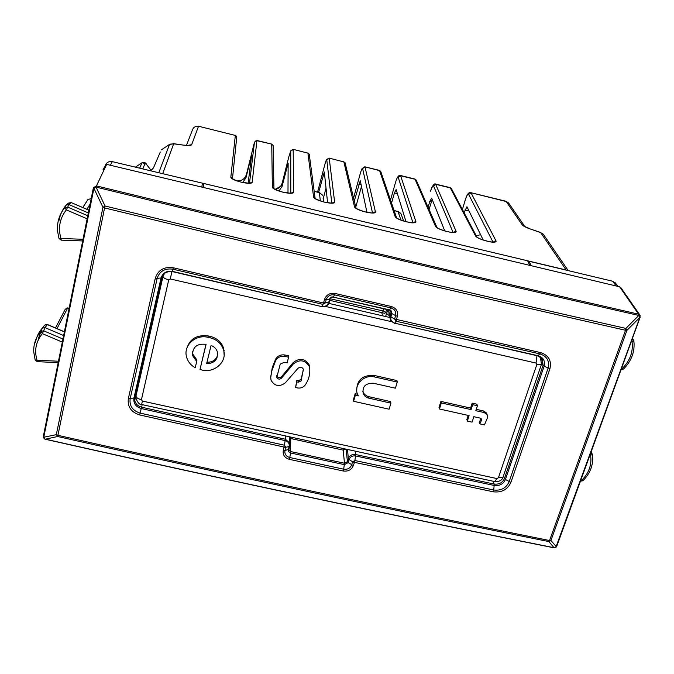 <?xml version="1.0" encoding="UTF-8"?>
<svg xmlns="http://www.w3.org/2000/svg" width="674" height="674" viewBox="0 0 674 674"><rect width="100%" height="100%" fill="white"/><g stroke="black" fill="none" stroke-linecap="round" stroke-linejoin="round"><path stroke-width="1.01" d="M509.089 203.674L505.618 201.164L470.856 192.68M317.589 192.048L324.624 165.366M275.304 189.411C278.876 188.56 281.176 186.428 282.204 182.991L288.851 156.697M236.869 180.952C241.764 181.095 244.957 178.905 246.457 174.389L254.477 142.147L256.912 140.697L255.075 141.152M195.157 126.72L198.535 126.232L235.327 135.432L198.56 126.24M462.406 209.488L465.405 199.538C467.031 194.373 468.767 192.065 470.612 192.621L506.208 201.526L522.097 224.703C523.091 225.95 525.577 227.298 529.57 228.73L540.691 232.623L543.286 234.215L540.691 232.623L566.126 269.988L161.507 173.395M464.091 212.698L466.947 206.724L483.207 240.028M428.083 207.28L429.776 201.509L431.655 198.164L444.781 230.955M391.552 203.076L394.433 192.949L396.135 189.546L406.009 221.721M354.288 201.004L360.253 180.716L366.942 212.318M318.659 192.309L324.32 171.996L327.589 202.773M278.985 191.02L282.103 186.319L288.143 163.218L287.983 193.059M242.733 182.511L246.01 177.641L251.739 154.38L248.158 183.176M476.383 236.018L480.562 234.603M566.126 269.988L567.222 270.375M568.207 270.611L543.766 234.923M170 144.177L173.656 143.832L169.519 144.438L158.778 172.738M135.381 167.152L142.13 162.678M146.494 164.372L151.086 170.446M161.372 149.855L169.359 144.539M160.294 152.029L153.487 167.851L150.664 170.8M139.661 168.171L141.995 162.754L145.053 163.479L146.629 164.633M202.975 187.364L203.893 183.395L203.262 187.431M155.071 304.378L155.888 304.437M527.59 260.779L529.815 265.379M326.056 188.021L323.183 198.847M361.508 186.243L355.762 207.154M432.177 199.47L429.052 209.496M161.255 284.167L160.774 284.057L162.704 275.498M381.762 312.357L382.52 315.803M160.1 289.272L160.774 284.057M323.309 302.963L173.26 267.755L172.957 269.187L322.829 304.336L323.579 302.82L328.634 302.559C327.454 305.558 325.188 306.83 321.843 306.375L322.829 304.336L325.289 302.98L326.216 299.585L324.506 299.433L323.579 302.82M384.761 313.14L385.73 312.407L386.59 309.459M139.501 380.439L139.038 380.338L143.714 361.82M136.586 391.198L134.749 397.845L134.749 400.246L136.485 393.768L139.038 380.338M390.853 307.9C394.728 309.206 396.304 311.784 395.596 315.626L397.374 316.283C398.275 311.43 396.287 308.178 391.4 306.527L335.062 293.46C329.839 292.76 326.317 294.757 324.506 299.433M394.602 318.996L540.59 352.595C548.703 355.333 551.804 360.75 549.883 368.847L510.892 482.382C507.573 489.602 501.726 492.745 493.368 491.818L354.499 462.347L353.336 465.557L348.188 462.591L344.38 464.647L290.57 452.979L289.761 457.528L343.681 469.197L343.285 471.008C348.222 471.606 351.575 469.786 353.336 465.557M283.299 450.358C282.583 454.849 284.605 457.84 289.348 459.348L289.761 457.528C286.003 456.332 284.403 453.956 284.967 450.401L283.299 450.358L283.981 447.031L139.67 414.948L141.237 408.537C135.794 406.826 133.351 403.389 133.915 398.233L161.002 278.076C162.813 272.802 166.655 270.569 172.544 271.395L321.692 306.586C326.174 306.619 328.676 305.212 329.198 302.356L328.626 302.559L330.007 298.22L331.743 296.973L333.554 296.914L335.062 293.46M173.252 267.755C164.043 266.516 158.061 270.004 155.306 278.219L128.321 398.772C127.411 406.801 131.194 412.193 139.661 414.948M45.2 439.229L57.678 436.516C228.663 475.077 392.394 510.1 548.897 541.584L549.554 540.54C392.908 509.005 229.008 473.932 57.854 435.311L56.33 434.654L57.678 436.516L104.588 207.937L102.945 207.322L105.06 206.017L104.588 207.937C286.602 252.093 460.241 292.87 625.514 330.26L549.554 540.54L550.919 540.506L548.897 541.584L554.146 547.844L555.106 547.81M389.353 310.099L391.383 311L391.889 313.587L395.596 315.626L394.602 318.987L396.017 321.228L396.548 319.872M493.368 491.818L493.739 490.023L354.912 460.536L354.499 462.347M347.523 449.465L348.323 458.573C349.604 455.464 352.064 454.124 355.687 454.562L354.912 460.536L352.553 461.783L354.246 462.474M290.747 437.064L290.57 452.979L288.641 451.715L288.278 449.583L284.967 450.401L285.818 447.283L284.142 447.25M289.753 446.104L288.278 449.592L289.138 446.474L285.818 447.283L284.386 445.202L283.981 447.031M554.07 547.827L554.146 547.844C392.251 515.475 222.589 479.265 45.175 439.221L44.273 438.808L43.81 437.266L45.15 439.103C222.647 479.163 392.386 515.391 554.357 547.777L556.353 546.724L550.919 540.506L626.921 330.37L625.893 328.415L638.809 315.457L639.828 317.412L640.182 317.117M105.06 206.017L96.053 187.111C286.071 233.533 466.989 276.315 638.809 315.457L639.828 317.412L626.921 330.37L625.514 330.26L625.893 328.415C460.645 291 287.031 250.197 105.06 206.017M44.214 438.757L43.768 437.232L56.33 434.654L102.945 207.322L93.956 188.408L96.053 187.111L96.5 185.914C286.248 232.294 466.939 275.043 638.556 314.16L640.123 315.466M93.374 187.827L43.347 436.322L43.768 437.232L93.913 188.383L96.5 185.914L93.956 188.408L93.391 187.726L96.449 185.889L106.669 164.38L619.625 286.812L620.931 287.764M44.198 438.749L43.321 436.567M64.375 331.878L47.349 324.607L45.023 327.631L63.634 335.568M87.14 218.806L66.355 209.875L68.9 204.567L88.319 212.925M632.128 339.224L633.459 339.991L633.88 341.137L631.066 342.139M62.311 342.114L42.369 333.63C35.924 341.516 34.138 350.387 37.019 360.245L35.149 359.95L33.734 351.862C33.464 344.144 35.848 337.303 40.887 331.347L42.369 333.63L45.023 327.631L42.285 328.162L40.887 331.347L43.65 330.799L62.935 339.014M66.532 204.744L68.285 203.177L71.107 202.545L68.891 204.559L66.077 205.157L64.771 207.693L67.619 207.087L87.755 215.739M64.401 331.76L47.407 324.506L44.61 325.18L42.285 328.162C38.704 332.307 36.438 337.025 35.478 342.316M59.135 220.171C60.129 214.576 62.446 209.572 66.077 205.166M201.829 187.094L202.427 183.176L112.322 161.634C108.632 161.12 106.256 162.552 105.195 165.939L103.08 169.587L106.029 165.728M615.615 283.274L612.565 281.218L528.905 261.217L528.458 262.574M531.398 265.758L528.905 261.217M82.894 207.558L87.839 199.673L91.234 198.468L87.839 199.673L82.801 207.525M55.487 327.96L65.184 309.358L67.754 307.858L68.984 308.38M389.041 314.067L388.637 309.998L390.473 320.31M142.222 404.644L141.237 408.537L285.22 440.619C288.295 441.605 289.601 443.559 289.138 446.474L289.82 445.851L289.753 443.012L285.397 439.237L284.386 445.202L140.108 413.103C132.66 410.677 129.332 405.933 130.133 398.873L157.16 278.396L161.836 277.806L164.742 273.189M345.813 449.086L343.184 450.114L344.481 463.249L343.681 469.197C347.599 469.668 350.253 468.228 351.643 464.866L352.553 461.783L349.098 459.516L348.188 462.591L347.422 461.656L346.124 449.154M328.769 303.384L389.816 317.488M186.462 349.637C189.234 339.148 196.471 334.574 208.19 335.922L210.322 336.402C217.197 338.222 221.67 342.282 223.726 348.593L224.13 355.173M192.596 355.619L196.715 361.491L196.943 360.042L192.84 354.187L192.596 355.619C192.385 347.093 196.884 343.344 206.092 344.355L200.018 369.386L205.966 344.313M192.84 354.187L192.621 351.247M309.737 368.619L309.155 364.861C304.817 358.391 299.492 357.65 293.182 362.629L281.538 376.673C279.626 378.156 278.05 377.903 276.803 375.915L276.736 375.679M295.541 387.558L296.838 380.439L298.296 380.726L298.346 382.217L301.135 380.869L303.367 369.133C301.944 366.951 300.149 366.681 298.001 368.307L285.338 382.807C279.499 387.137 274.748 386.295 271.074 380.296L270.737 377.608L271.656 371.366L275.607 360.582C277.646 357.245 280.721 355.855 284.832 356.411L288.565 357.144L287.225 362.848L284.293 362.275L280.241 364.086L276.787 377.389C278.042 379.386 279.626 379.639 281.538 378.156L293.215 364.086C299.542 359.09 304.875 359.832 309.223 366.319L309.728 368.459C310.183 374.458 308.667 379.984 305.179 385.039C303.283 387.449 300.739 388.418 297.563 387.954L295.541 387.558L296.88 381.931L298.346 382.217M303.46 369.428L301.084 379.386L298.296 380.726M270.754 376.833L272.304 367.44L275.615 359.141C277.654 355.813 280.729 354.423 284.824 354.979L288.548 355.712L288.565 357.144M362.688 391.173L364.499 394.391L367.625 396.396L390.625 401.611L390.912 403.145L389.092 409.202L353.597 401.291L353.403 399.758L355.164 393.683L357.557 394.223M356.74 390.634C356.748 379.917 362.587 374.862 374.264 375.46L396.944 380.574L397.256 382.065L395.411 388.19L373.312 383.228C365.418 383.144 362.073 386.657 363.278 393.768L365.097 396.278L367.852 397.921L390.912 403.145M439.44 408.992L439.018 407.45L440.922 401.409L470.57 408.065L472.171 403.136L476.906 404.198L477.428 405.74L475.81 410.677L484.193 412.555L487.125 414.62L487.445 417.88L484.454 424.906L479.745 423.853L481.388 420.576L481.362 418.975L480.132 418.099L473.856 416.692L472.078 422.143L467.352 421.09L469.121 415.631L439.44 408.992L441.344 402.942L471.075 409.615L472.685 404.67L477.428 405.74M476.248 409.345L483.654 411.005L486.577 413.061L487.058 414.426M479.745 423.853L479.214 422.278L480.857 419.001L481.388 420.576M481.009 418.546L480.857 419.001M467.352 421.09L466.863 419.514L468.186 415.428M217.761 354.802C216.244 359.823 212.647 362.309 206.969 362.258M224.156 350.581L223.692 350.472M208.19 335.922L207.988 337.312C195.738 334.127 183.353 345.307 186.471 356.605C187.701 361.433 190.616 365.139 195.207 367.718L196.715 361.491M200.018 369.386C212.874 374.5 227.652 362.435 223.566 350.008C221.502 343.689 217.02 339.62 210.128 337.792L207.988 337.312M211.072 345.467L206.623 363.699C214.543 363.311 218.157 359.453 217.449 352.131C216.489 348.972 214.357 346.748 211.072 345.467M296.838 380.439L296.88 381.931M355.164 393.683L355.358 395.208L358.374 395.874L357.683 394.517C353.184 385.334 363.876 374.095 374.517 376.943L397.256 382.065M353.597 401.291L355.358 395.208M470.57 408.065L471.075 409.615M440.922 401.409L441.344 402.942M472.171 403.136L472.685 404.67M621.091 369.537L622.439 368.324L621.664 367.962M582.976 480.697L580.946 479.812M61.3 240.155L60.938 238.47L58.967 238.352L57.568 231.216C56.869 222.395 59.27 214.559 64.771 207.693L66.355 209.875C59.725 218.384 57.922 227.922 60.938 238.47L83.012 239.287M465.389 199.689C466.796 195.367 467.874 193.59 468.632 194.356L471.092 192.958L495.879 240.643C498.474 244.738 477.015 239.59 475.44 235.732L450.325 187.886L435.968 184.381L433.508 185.788C432.876 185.055 431.882 186.858 430.526 191.205L430.551 191.071C432.657 185.434 434.334 183.101 435.556 184.069L456.003 231.064C458.21 235.083 436.592 229.893 435.412 226.119L415.066 179.284L400.609 175.762L415.833 221.417C417.644 225.352 395.865 220.128 395.099 216.438L379.58 170.623L364.777 166.798L362.048 168.652M451.639 189.057L449.853 187.557L435.766 184.12M396.784 178.694C398.115 176.04 399.278 174.962 400.28 175.459L400.609 175.762L398.157 177.178L412.968 222.799M416.456 180.674L414.662 178.972L400.457 175.501M395.469 182.553L390.516 200.035M381.037 172.274L379.251 170.328L364.92 166.832M353.58 198.063L360.16 173.985M329.148 158.104L343.866 161.912L329.038 158.078L326.578 159.612M317.757 191.467L317.766 192.09M293.148 149.325L307.917 153.141L293.072 149.299L290.713 150.791M282.221 182.94L282.103 186.319M271.639 144.076L256.912 140.697L252.202 182.115C252.371 185.704 229.935 180.32 230.845 176.984L235.327 135.432L236.776 136.712L232.505 178.425L230.845 176.984M372.68 213.018L375.376 211.695L365.03 167.076L362.587 168.5C362.208 167.818 361.39 169.68 360.135 174.086M375.376 211.695C376.783 215.545 354.844 210.288 354.482 206.682L343.866 161.912L345.113 162.855L355.906 207.735L354.482 206.682M331.962 203.169L334.616 201.905L329.224 158.339L326.78 159.772C326.536 159.123 325.803 161.01 324.598 165.442M334.616 201.905C335.618 205.671 313.52 200.372 313.57 196.85L307.917 153.141L309.231 154.186L315.07 198.021L313.57 196.85M290.941 193.236L293.561 192.048L293.182 149.552L290.747 150.984L288.843 156.747M293.561 192.048C294.15 195.73 271.883 190.388 272.363 186.959L271.74 144.32L273.122 145.466L273.939 188.257L272.363 186.959M186.445 145.357L192.402 130.074C193.362 127.201 195.384 125.987 198.459 126.434L191.669 144.666C191.138 145.576 188.88 145.795 184.887 145.314L173.656 143.832L162.754 173.555M468.632 194.356L493.006 242.101M433.508 185.788L453.105 232.496C452.305 233.078 437.578 229.505 436.685 226.986L435.412 226.119M395.436 182.671C396.75 178.298 397.652 176.462 398.157 177.178M372.52 213.026L362.587 168.5M345.349 163.858L343.74 161.659M331.793 203.169L326.78 159.772M309.4 155.424L309.231 154.186L307.841 152.897M290.78 193.244L290.747 150.984M273.139 146.519L273.122 145.474L271.706 144.084M246.457 174.389L246.01 177.641M249.49 183.244L254.477 142.147M236.625 138.212L236.776 136.712M522.097 224.703L524.692 226.296M540.877 232.547L529.57 228.73M495.879 240.643L493.098 242.134M476.796 236.768L475.44 235.732M456.003 231.064L453.248 232.505M436.845 227.256L416.187 180.059L414.855 179.006M415.833 221.417L413.111 222.799M396.59 217.685L395.099 216.438M356.041 208.039L355.906 207.735C355.645 208.409 358.678 209.791 364.996 211.872L372.385 213.026M315.196 198.325L315.07 198.021C314.648 198.586 317.606 199.917 323.933 202.023L331.583 203.177M274.04 188.543L273.888 188.215C273.501 188.779 276.399 190.076 282.583 192.098L290.494 193.253M249.624 183.235L252.202 182.115M232.581 178.686L232.395 178.324C232.656 179.174 235.555 180.447 241.073 182.14L249.11 183.261M191.669 144.666L187.161 145.533M173.353 143.638L184.887 145.314M152.509 169.123L153.487 167.851M142.77 168.913L145.053 163.479M251.276 158.264L250.736 158.129M431.293 201.88L429.776 201.509M397.399 193.665L394.433 192.949M361.222 184.903L358.854 184.322M324.817 176.083L323.048 175.653M288.169 167.203L287.006 166.916M469.045 211.029L464.908 210.027M383.826 308.818L383.186 311L329.763 298.641M385.73 312.407L383.186 311L382.428 312.517M397.374 316.291L396.388 319.636M343.285 471.008L289.357 459.348M333.344 297.124L389.614 309.897L390.861 307.9L334.582 294.85C330.445 294.302 327.665 295.878 326.224 299.585L329.561 299.172L330.42 298.22M385.629 316.519L386.522 313.452L389.437 315.82M386.522 313.452L388.056 309.796M128.321 398.781L134.749 397.845L161.836 277.806C161.406 277.048 162.611 275.337 165.459 272.7C169.258 271.234 171.609 270.881 172.502 271.63L172.957 269.187C164.86 268.1 159.595 271.167 157.16 278.396L155.306 278.219M390.861 307.9L391.392 306.527M510.892 482.382L505.433 479.484C503.267 484.117 499.51 486.106 494.152 485.449L493.739 490.023C501.094 490.841 506.233 488.069 509.156 481.708L548.08 368.189C549.765 361.062 547.035 356.293 539.899 353.892L540.59 352.595M537.7 355.855L539.899 353.892L396.017 321.228L394.745 323.183L538.105 355.704C543.32 357.422 545.333 360.902 544.145 366.134L549.883 368.847M555.191 547.785L556.657 546.521L555.797 547.507L639.862 317.403L638.59 314.151L619.625 286.812M348.054 449.575L347.523 450.78M620.754 287.503L639.778 314.876L640.115 317.302L556.758 546.235M343.319 448.547L343.184 450.114L289.702 438.277M623.551 369.015L622.439 368.324C629.979 360.708 633.198 351.997 632.111 342.19L632.018 339.528M589.75 455.632L592.379 454.445L590.812 452.701M590.592 453.316L590.618 455.658C591.89 464.807 588.958 472.979 581.831 480.183L580.474 481.177M35.2 360.143L37.272 361.66L37.019 360.245L58.47 361.222M58.183 362.62L37.34 361.668M394.13 210.617L397.028 211.316L394.071 210.457M314.16 191.222L319.375 192.621L320.335 200.928M314.185 191.374L319.375 192.621L322.753 195.342L319.324 192.461M401.005 220.112L398.09 211.821L401.106 213.978L401.746 215.773M398.09 211.821L397.028 211.316M323.116 198.308L323.571 201.93M86.895 209.285L90.097 204.112M112.322 161.634L110.292 165.24M612.565 281.218L616.322 286.029M88.884 210.145L71.107 202.545L88.867 210.204M68.975 309.046L67.754 307.858L57.012 328.609M41.678 329.535L38.536 338.247L41.855 329.131M69.928 203.615L68.394 203.118L67.366 204.399M67.434 204.382L68.394 203.118L71.141 202.562M329.19 302.348L330.167 298.919M162.324 276.256L134.851 397.66L134.749 400.255C135.482 403.827 137.766 406.127 141.582 407.18L285.397 439.237L285.372 435.893M329.198 302.356L330.125 298.961C330.597 297.512 331.684 296.905 333.386 297.133L389.412 310.107L390.869 311.144L391.03 312.795L390.566 310.765M394.602 318.987L390.903 316.94L391.889 313.587L391.03 312.795L390.044 316.148L390.903 316.949C390.33 320.066 391.611 322.147 394.745 323.183L537.801 355.872L542.208 358.728M503.503 475.751L504.455 478.515C502.475 482.786 499.013 484.631 494.076 484.042L494.152 485.449L355.602 455.953C352.401 455.565 350.236 456.753 349.098 459.508L348.323 458.573L347.422 461.656L344.481 463.249L290.738 451.58L288.994 450.097L288.919 449.162M504.455 478.515L543.092 365.283L544.145 366.134L505.433 479.484L504.455 478.515M541.862 362.848L543.092 365.283L542.216 358.728M493.166 481.253L494.076 484.042L355.687 454.562L355.299 451.159M321.65 306.577L172.502 271.63M394.484 323.368L390.448 320.251M539.621 356.538L541.803 360.194M391.426 321.641L325.256 306.384M170.244 278.969L536.066 363.075L536.858 364.457L498.406 477.79L496.915 478.574L142.399 401.081L141.43 399.716L168.727 279.853L170.244 278.969L171.98 271.521M163.15 275.851L163.563 274.301M141.43 399.716C137.799 398.755 135.988 397.466 136.022 395.849L163.015 276.34L164.582 273.315M536.066 363.075L536.967 355.687M536.858 364.457L541.449 364.339L541.652 363.733M498.406 477.79L502.947 477.361L541.449 364.339L540.422 357.009M502.956 477.352L503.208 476.602M496.915 478.574L494.716 481.59M502.947 477.361C501.995 480.318 499.316 481.741 494.918 481.632L141.633 404.518L142.399 401.081M163.015 276.34C163.066 277.68 164.962 278.851 168.727 279.853M210.322 336.402L210.128 337.792M284.824 354.979L284.832 356.411M275.615 359.141L275.607 360.582M270.763 376.126L270.737 377.608M301.084 379.386L301.135 380.869M309.652 367.001L309.728 368.459M293.182 362.629L293.215 364.086M281.538 376.673L281.538 378.156M368.67 396.708L368.905 398.233M374.264 375.46L374.517 376.943M483.654 411.005L484.193 412.555M465.372 199.656L462.389 209.462M275.017 189.411L280.409 186.462M271.647 144.076L256.92 140.478M236.978 180.91C241.764 181.011 244.915 178.905 246.423 174.6M505.896 201.223L508.609 202.984L524.591 226.203C525.147 226.296 522.594 225.731 529.764 228.663M493.065 242.134L493.048 242.126C491.961 242.699 476.88 238.706 476.644 236.523L451.395 188.594L450.072 187.599M412.892 222.799L412.892 222.799C411.974 223.389 397.154 219.825 396.438 217.39L380.759 171.482L379.411 170.362M235.344 135.213L236.776 136.721M186.799 145.508L184.592 145.129M142.231 162.628C144.489 162.164 145.938 162.779 146.57 164.473L151.128 170.404M329.755 300.326L384.896 313.368M580.449 481.169L582.892 480.781C590.542 473.064 593.701 464.285 592.379 454.445L591.216 451.597M82.683 240.947L61.216 240.155L59.009 238.503M632.439 338.365L633.459 339.991M621.083 369.571L623.501 369.074C631.546 360.944 635.009 351.626 633.88 341.137L633.45 339.982M401.081 213.936C400.179 212.613 398.797 211.678 396.927 211.147M615.219 282.768L618.109 286.458M403.633 221.047L401.106 213.978M69.085 308.473L66.001 308.153M47.407 324.506L45.47 324.556M289.694 436.836L289.71 446.163L288.978 448.825M135.946 398.14C137.589 402.622 139.484 404.745 141.633 404.518M223.726 348.593L223.566 350.008M309.155 364.861L309.223 366.319M276.803 375.915L276.787 377.389M363.059 392.251L363.278 393.768M486.577 413.061L487.125 414.62"/></g></svg>
